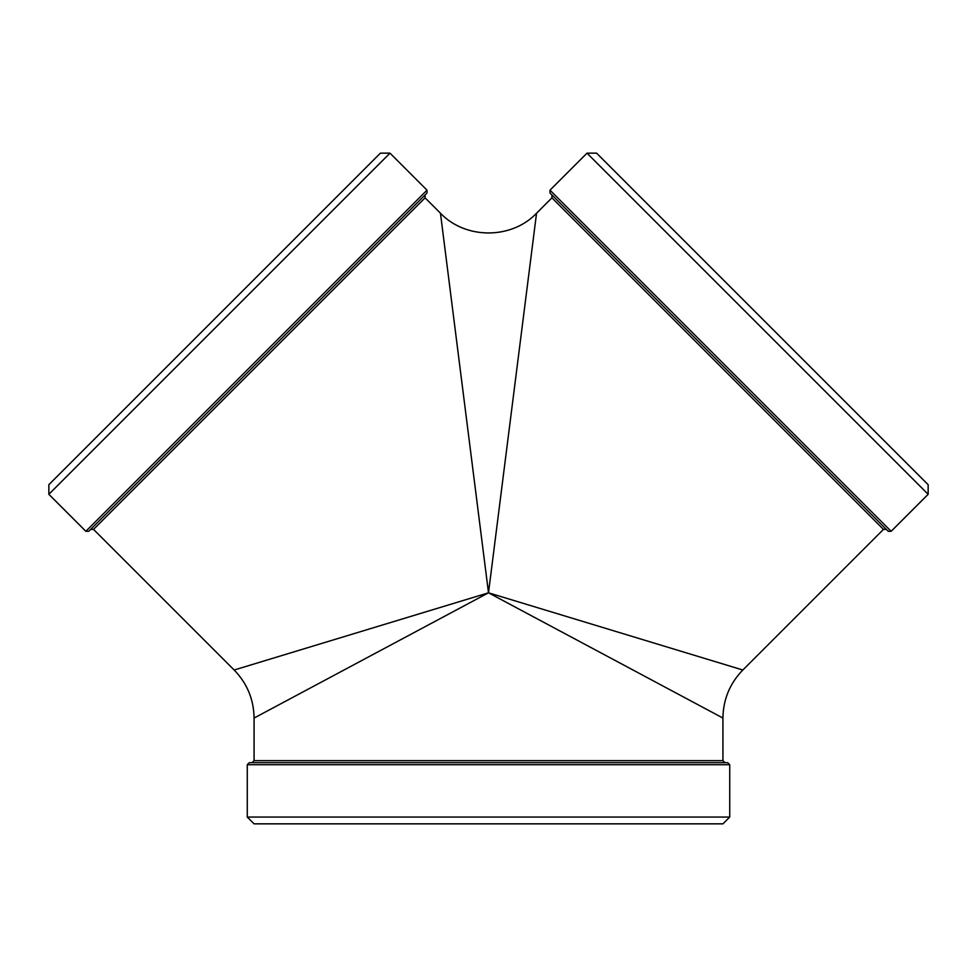 <?xml version="1.0" encoding="UTF-8"?>
<svg xmlns="http://www.w3.org/2000/svg" width="977" height="977" viewBox="0 0 977 977"><rect width="100%" height="100%" fill="white"/><g stroke="black" fill="none" stroke-linecap="round" stroke-linejoin="round"><path stroke-width="1.47" d="M722.931 760.643L254.069 760.643L254.069 718.058L488.5 592.807L722.931 718.058L722.931 760.643L724.971 762.683M727.694 762.683L249.306 762.683L247.266 764.722L729.734 764.722L727.694 762.683M551.92 197.843L883.464 529.387L742.838 670.014L488.5 592.807L536.544 213.218L551.92 197.843L551.92 194.96M719.133 362.174L888.264 531.305L891.146 531.305L550.002 190.161L550.002 193.043L719.133 362.174M90.653 529.387L93.536 529.387L259.308 363.615L425.08 197.843L425.08 194.96M257.867 362.174L426.998 193.043L426.998 190.161L85.854 531.305L88.736 531.305L257.867 362.174M425.08 197.843L440.456 213.218L488.5 592.807L234.162 670.014L93.536 529.387M85.854 531.305L48.85 494.301L389.994 153.157L426.998 190.161M928.15 494.301L928.15 484.702L596.605 153.157L587.006 153.157L928.15 494.301L891.146 531.305M247.266 817.053L254.069 823.843L722.931 823.843L729.734 817.053L247.266 817.053L247.266 764.722M729.734 817.053L729.734 764.722M389.994 153.157L380.395 153.157L48.85 484.702L48.85 494.301M254.069 760.643L252.029 762.683M883.464 529.387L886.347 529.387M587.006 153.157L550.002 190.161M742.825 670.002C729.856 683.399 723.212 699.41 722.919 718.058M234.175 670.002C247.144 683.399 253.788 699.41 254.081 718.058M440.444 213.218C465.504 239.499 511.508 239.548 536.556 213.218"/></g></svg>
